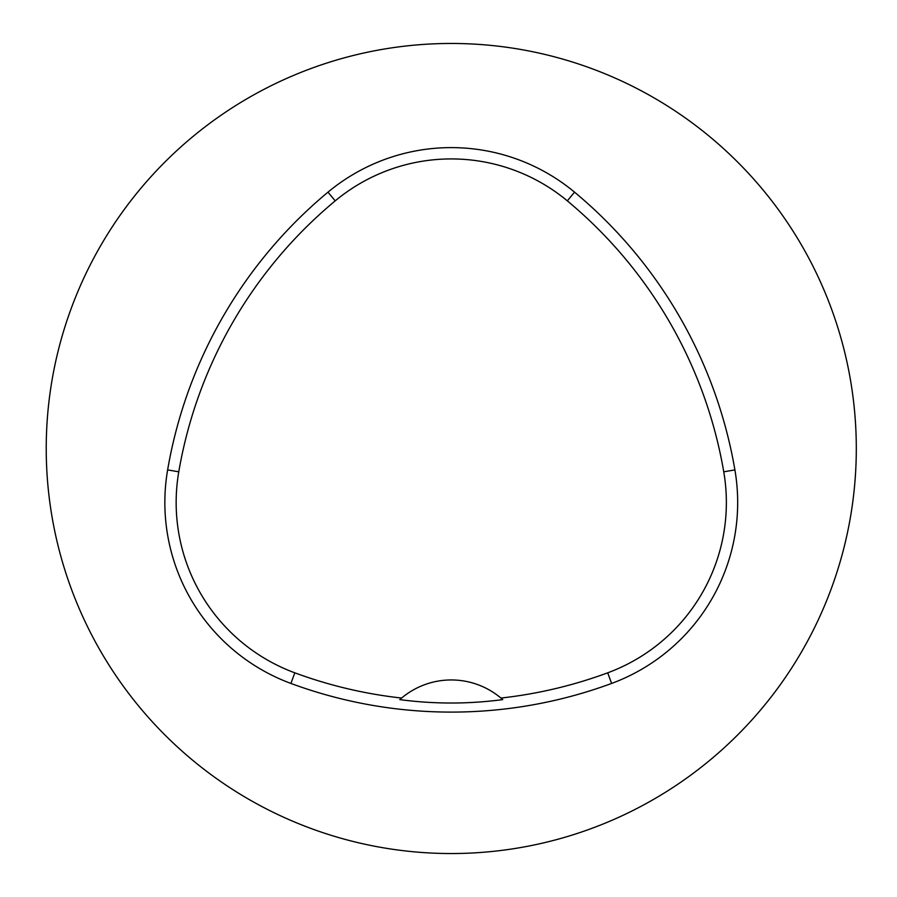 <?xml version="1.0" encoding="UTF-8"?>
<svg xmlns="http://www.w3.org/2000/svg" width="897" height="897" viewBox="0 0 897 897"><rect width="100%" height="100%" fill="white"/><g stroke="black" fill="none" stroke-linecap="round" stroke-linejoin="round"><path stroke-width="1.35" d="M401.609 698.057L399.804 699.615C434.058 704.156 468.357 704.156 502.724 699.615L500.918 698.057A77.153 77.153 0 0 0 401.609 698.057A451.583 451.583 0 0 1 294.821 672.828A181.564 181.564 0 0 1 178.772 471.811A451.583 451.583 0 0 1 335.209 200.861A181.564 181.564 0 0 1 567.319 200.861A451.583 451.583 0 0 1 723.756 471.811A181.564 181.564 0 0 1 607.695 672.828A451.583 451.583 0 0 1 500.918 698.057M290.908 683.436A462.897 462.897 0 0 0 611.608 683.436A192.877 192.877 0 0 0 734.901 469.905A462.897 462.897 0 0 0 574.551 192.16A192.877 192.877 0 0 0 327.977 192.16A462.897 462.897 0 0 0 167.627 469.905A192.877 192.877 0 0 0 290.908 683.436L294.821 672.828M46.229 448.5A405.029 405.029 0 0 1 653.778 97.728A405.029 405.029 0 0 1 653.778 799.272A405.029 405.029 0 0 1 46.229 448.5M611.608 683.436L607.695 672.828M167.627 469.905L178.772 471.811M327.977 192.16L335.209 200.861M574.551 192.16L567.319 200.861M734.901 469.905L723.756 471.811"/></g></svg>
